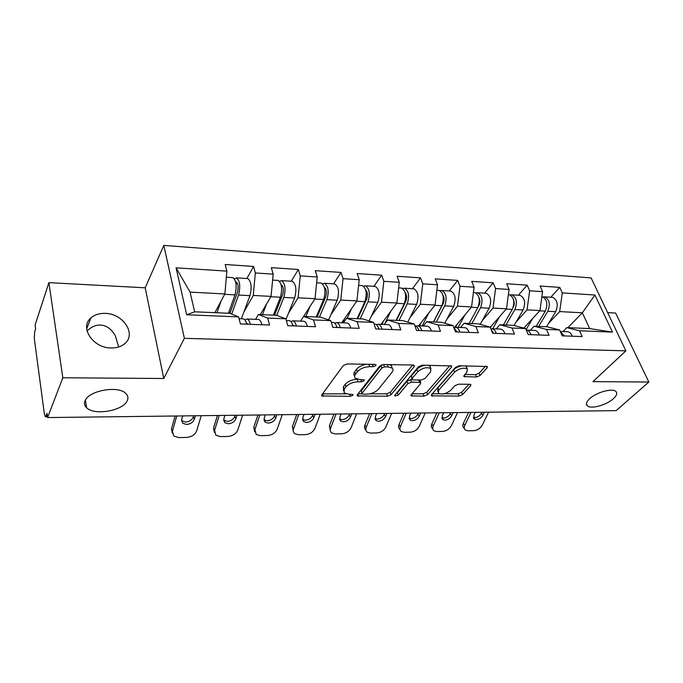 <?xml version="1.0" encoding="UTF-8"?>
<svg xmlns="http://www.w3.org/2000/svg" width="683" height="683" viewBox="0 0 683 683"><rect width="100%" height="100%" fill="white"/><g stroke="black" fill="none" stroke-linecap="round" stroke-linejoin="round"><path stroke-width="1.02" d="M127.234 400.69C123.239 410.765 94.297 415.887 86.596 407.725C84.521 405.736 84 403.448 85.042 400.861C88.44 390.591 118.338 385.255 125.8 393.451C128.003 395.577 128.481 397.993 127.234 400.69M613.402 398.693C606.615 405.036 590.855 409.39 587.354 405.864C585.655 404.208 586.398 401.852 589.591 398.787C596.191 392.384 612.386 387.85 615.835 391.419C617.577 393.152 616.766 395.577 613.402 398.693M375.872 365.584L375.898 364.671L374.967 364.398L347.169 363.945L343.267 365.584L321.855 394.817L321.864 395.969L350.345 396.311L352.923 395.235L352.949 394.424L348.543 394.168L344.155 392.956L344.215 389.182L345.999 386.817C348.834 383.744 352.846 382.062 358.046 381.78L361.538 381.797L364.176 380.696L364.201 379.833L359.762 379.535L355.416 378.297C354.298 377.238 354.323 375.898 355.476 374.284L357.337 371.834C360.265 368.641 364.363 366.916 369.64 366.669L373.174 366.72L375.872 365.584M87.031 330.939C91.488 326.79 95.944 324.843 100.384 325.082C106.309 325.228 111.303 328.805 115.367 335.805L118.671 346.973M111.252 347.98C93.11 348.279 79.168 327.336 90.933 317.911C94.587 314.735 99.317 313.224 105.114 313.386C123.119 313.437 136.762 334.107 124.767 343.634C121.284 346.58 116.784 348.031 111.252 347.98M476.427 377.007L480.047 375.522L487.124 367.804L487.32 366.515L459.266 365.772L455.552 367.317L431.562 394.68L431.434 395.833L458.985 396.08L462.502 394.637L470.655 385.75L470.835 384.546L469.793 384.264L458.489 384.205L454.887 385.682L450.874 390.164C446.383 393.758 442.217 394.8 438.366 393.28L438.742 390.147L454.579 372.167C459.147 368.436 463.398 367.343 467.317 368.905L466.873 372.32L464.158 375.351L463.988 376.598L476.427 377.007L475.522 374.66L479.142 373.174L485.502 366.208M163.741 378.502L145.214 287.808L48.894 282.642L62.836 377.767L163.741 378.502L184.376 338.333L625.884 350.857L592.946 381.626L648.85 382.036L616.143 410.637L47.579 417.561L47.007 413.3L45.957 416.058L47.375 416.041M62.836 377.767L47.579 417.561M414.18 366.677L414.265 365.371L413.053 365.021L383.487 364.534L379.646 366.148L357.337 394.774L357.303 395.927L387.44 396.234L391.077 394.731L414.18 366.677L413.616 365.081M422.231 365.166L451.6 365.951L451.463 367.249L427.558 394.68L423.981 396.157L411.106 395.858L411.209 394.706L420.557 383.701L420.668 382.489L411.516 382.104L407.828 383.641L398.223 395.167L394.825 395.986L394.885 395.175L418.457 366.745L422.231 365.166M184.376 338.333L163.809 245.402L591.111 277.921L625.884 350.857M550.771 297.233L559.787 287.389L540.099 286.04L542.575 291.624L539.963 310.543L523.852 328.096M559.787 287.389L562.297 292.905L594.902 295.013L612.489 332.109L579.534 330.768L582.172 336.574L562.186 335.84L559.582 329.957L546.485 329.419L549.072 335.353L528.198 334.576L525.654 328.574L511.977 328.019L514.495 334.072L492.665 333.27L490.189 327.131L475.889 326.551L478.331 332.741L455.493 331.895L453.094 325.62L438.119 325.006L440.484 331.34L416.553 330.452L414.248 324.041L398.556 323.401L400.827 329.872L375.727 328.941L373.524 322.376L357.055 321.71L359.215 328.335L332.869 327.362L330.777 320.634L313.48 319.934L315.52 326.722L287.816 325.697L285.861 318.807L267.668 318.065L269.572 325.023L240.407 323.947L238.598 316.886L186.681 314.769L176.077 267.83L226.876 271.125L224.869 293.946L214.872 312.669M246.922 278.502L253.555 266.438L225.177 264.5L226.876 271.125M253.555 266.438L255.34 272.969L273.174 274.131L271.057 296.379L260.317 314.598M291.274 281.242L298.343 269.503L271.33 267.659L273.174 274.131M298.343 269.503L300.255 275.889L317.236 276.991L315.017 298.702L303.619 316.434M333.552 283.846L341.005 272.423L315.273 270.664L317.236 276.991M341.005 272.423L343.037 278.664L359.215 279.714L356.91 300.904L341.756 322.769M373.891 286.331L381.686 275.206L357.141 273.524L359.215 279.714M381.686 275.206L383.829 281.311L399.265 282.318L396.883 303.013L381.063 324.331M412.43 288.704L420.532 277.861L397.088 276.256L399.265 282.318M420.532 277.861L422.768 283.846L437.513 284.802L435.062 305.019L418.653 325.825M449.286 290.975L457.661 280.406L435.25 278.869L437.513 284.802M457.661 280.406L459.975 286.254L474.079 287.176L471.56 306.94L454.571 327.336M484.554 293.152L493.177 282.83L471.731 281.362L474.079 287.176M493.177 282.83L495.559 288.567L509.066 289.447L506.496 308.784L490.266 327.302M518.354 295.235L527.191 285.161L506.649 283.752L509.066 289.447M527.191 285.161L529.641 290.779L542.575 291.624M530.307 330.265L534.063 326.218L547.049 326.764L559.582 329.957M539.963 310.543L527.045 309.86L516.177 321.906M534.063 326.218L546.485 329.419M529.641 290.779L527.045 309.86M496.182 328.907L499.854 324.767L513.411 325.339L525.654 328.574M506.496 308.784L493.015 308.076L482.292 320.549M499.854 324.767L511.977 328.019M495.559 288.567L493.015 308.076M460.538 327.49L464.107 323.247L478.271 323.844L490.189 327.131M471.56 306.94L457.482 306.197L446.913 319.149M464.107 323.247L475.889 326.551M459.975 286.254L457.482 306.197M423.272 326.013L426.73 321.659L441.551 322.291L453.094 325.62M435.062 305.019L420.335 304.242L409.954 317.723M426.73 321.659L438.119 325.006M422.768 283.846L420.335 304.242M384.273 324.459L387.603 320.003L403.115 320.66L414.248 324.041M396.883 303.013L381.473 302.193L371.304 316.263M387.603 320.003L398.556 323.401M383.829 281.311L381.473 302.193M343.412 322.837L346.597 318.261L362.861 318.952L373.524 322.376M356.91 300.904L340.766 300.05L330.837 314.786M346.597 318.261L357.055 321.71M343.037 278.664L340.766 300.05M300.554 321.13L303.576 316.434L320.643 317.16L330.777 320.634M315.017 298.702L298.078 297.805L288.431 313.318M303.576 316.434L313.48 319.934M300.255 275.889L298.078 297.805M255.553 319.345L258.387 314.513L276.325 315.273L285.861 318.807M271.057 296.379L253.273 295.449L243.942 311.866M258.387 314.513L267.668 318.065M255.34 272.969L253.273 295.449M48.894 282.642L35.106 324.988L35.627 328.839L34.671 331.759L34.287 338.341L44.421 414.402L45.3 416.767L45.957 416.058M224.869 293.946L190.087 292.119L194.638 311.807L229.736 313.301L238.598 316.886M194.638 311.807L186.681 314.769M176.077 267.83L190.087 292.119M648.85 382.036L615.639 313.053L607.657 312.626M145.214 287.808L163.809 245.402M563.005 331.562L566.847 327.609L589.642 328.574L582.351 312.78L559.659 311.585L548.68 323.23M567.915 327.652L582.351 312.78L594.902 295.013M566.847 327.609L579.534 330.768M589.642 328.574L612.489 332.109M562.297 292.905L559.659 311.585M366.694 364.261C362.161 365.004 358.78 366.686 356.535 369.298L357.337 371.834M354.665 375.906L354.622 375.778C353.512 374.711 353.529 373.37 354.682 371.765L356.535 369.298M343.455 390.659L343.447 386.68L345.231 384.316C348.057 381.234 352.061 379.552 357.26 379.278L357.457 379.278M323.298 396.371L322.564 393.86L345.914 393.843M369.691 393.826L386.646 393.818L390.275 392.307L412.652 365.012M358.071 393.835L362.058 393.835M384.478 366.891L381.797 368.009L362.144 393.084L362.118 393.895L363.04 394.151L366.626 394.151C371.629 393.852 375.565 392.221 378.416 389.242L392.033 372.244C393.306 370.596 393.365 369.221 392.23 368.128L388.14 366.942L384.478 366.891L383.692 364.543M382.01 364.748L380.969 365.499L381.797 368.009M361.964 393.425L361.367 390.616L380.969 365.499M392.119 368.035L391.385 365.636L389.131 364.628M449.884 365.627L426.721 392.315L427.558 394.68M411.977 393.801L423.153 393.792L426.721 392.315M420.036 380.687L419.704 379.987M412.25 379.697L410.671 379.68L407 381.208L397.412 392.759L398.223 395.167M396.251 393.528L397.412 392.759M430.555 371.953L430.853 368.521C426.696 366.831 422.307 367.924 417.706 371.791L412.225 378.365L412.131 379.603L413.326 379.944L421.317 380.004L425.005 378.476L430.555 371.953M430.461 368.239L429.983 366.079L427.976 365.268M425.62 365.226C421.863 365.746 418.944 367.121 416.843 369.341L417.706 371.791M411.909 378.971L411.379 375.932L416.843 369.341M464.884 374.54L475.522 374.66M466.848 368.589L466.412 366.523L465.038 365.875M461.776 365.815C458.344 366.43 455.655 367.753 453.691 369.776L454.579 372.167M437.846 391.811L437.897 387.782L453.691 369.776M443.95 393.775L458.131 393.767L461.64 392.324L469.008 384.256M432.348 393.784L439.263 393.775M230.709 311.038L229.471 313.292M232.399 277.605L232.92 277.639C236.344 280.534 237.035 286.271 235.003 294.86L228.404 313.241M221.053 301.101L216.972 312.754M214.974 312.669L215.179 312.097M234.38 278.784L236.472 277.861C239.921 280.747 240.621 286.476 238.58 295.047L231.691 314.086M247.263 278.527L247.801 278.562C251.31 281.43 252.027 287.125 249.952 295.645L241.381 318.782M229.881 313.352L237.428 292.392C238.666 287.202 238.239 283.727 236.147 281.985L235.678 281.994M172.253 433.022L171.476 428.83L172.44 431.255L176.735 415.99M175.07 416.007L171.476 428.83M181.516 420.643L185.554 422.06C189.439 421.701 192.017 419.985 193.289 416.929L194.305 419.311L195.347 415.759M193.622 415.776L193.289 416.929M172.44 431.255L173.823 436.07L178.826 437.59L186.707 437.41C191.735 436.907 195.065 434.695 196.713 430.768L201.203 415.691M194.305 419.311C193.033 422.376 190.446 424.092 186.553 424.459L182.779 423.306L181.678 419.49L182.703 415.913M250.268 324.305C249.568 321.172 248.501 319.405 247.058 319.004L244.924 319.917M261.871 324.732C261.154 321.625 260.061 319.866 258.592 319.465L258.012 319.439M246.401 323.221L247.938 324.22M246.623 324.169C245.931 321.036 244.864 319.26 243.43 318.859L242.858 318.841M277.947 306.556L274.498 312.259M277.58 280.397L278.143 280.431C281.814 283.266 282.574 288.875 280.414 297.242L273.354 315.153M266.626 303.901L262.468 314.692M279.509 281.311L281.524 280.636C285.221 283.479 285.981 289.071 283.812 297.421L276.683 315.409M291.743 281.268L292.315 281.302C296.063 284.128 296.84 289.686 294.638 297.984L286.006 319.311M274.532 315.204L282.574 294.817C283.889 289.763 283.428 286.373 281.183 284.657L281.097 284.64M322.863 303.491L320.25 307.487M320.626 283.044L321.223 283.086C325.125 285.878 325.936 291.351 323.657 299.513L316.195 316.972M310.039 306.454L305.813 316.528M322.504 283.778L324.451 283.283C328.369 286.075 329.189 291.539 326.892 299.683L319.405 317.108M334.132 283.88L334.738 283.915C338.708 286.698 339.536 292.128 337.214 300.221L328.608 319.892M317.083 317.006L325.586 297.139C326.926 292.572 326.534 289.302 324.391 287.304M365.636 301.442L363.791 304.063M361.691 285.579L362.314 285.614C366.421 288.363 367.275 293.716 364.884 301.673L357.072 318.705M351.438 308.801L347.16 318.287M342.67 322.803L344.411 318.944M363.51 286.186L365.396 285.81C369.512 288.55 370.374 293.895 367.983 301.835L360.137 318.833M374.574 286.373L375.206 286.416C379.372 289.14 380.252 294.458 377.827 302.356L369.102 320.959M357.696 318.73L366.6 299.342C367.949 295.321 367.65 292.187 365.704 289.942M406.163 300.46L404.891 302.159M400.895 287.995L401.544 288.038C405.83 290.736 406.726 295.97 404.251 303.739L396.114 320.361M390.966 310.987L384.828 323.716M381.959 324.365L383.633 320.865M402.663 288.499L404.49 288.217C408.784 290.915 409.689 296.14 407.205 303.892L399.043 320.489M413.206 288.755L413.864 288.798C418.201 291.479 419.123 296.678 416.613 304.387L407.785 322.077M396.49 320.378L405.762 301.451C407.094 297.908 406.897 294.945 405.173 292.555M443.967 301.075L443.054 302.21M438.366 290.301L439.041 290.343C443.489 292.998 444.428 298.121 441.858 305.711L433.44 321.949M428.745 313.027L422.128 325.962M419.516 325.859L421.146 322.666M440.091 290.736L441.858 290.523C446.315 293.169 447.254 298.283 444.684 305.864L436.241 322.069M450.148 291.035L450.823 291.069C455.322 293.716 456.27 298.795 453.683 306.334L444.77 323.221M433.603 321.949L443.19 303.474C444.479 300.358 444.385 297.583 442.908 295.141M214.368 432.416L213.54 428.036L214.59 430.41L219.209 415.469M217.407 415.495L213.54 428.036M223.623 420.241L227.226 421.42C230.956 421.07 233.484 419.396 234.798 416.391L235.9 418.73L237.01 415.255M235.157 415.273L234.798 416.391M214.59 430.41L215.896 435.25L220.481 436.616L228.028 436.437C232.852 435.95 236.113 433.79 237.821 429.94L242.61 415.187M235.9 418.73C234.576 421.727 232.049 423.409 228.31 423.767L224.861 422.726L223.819 418.901L224.92 415.401M296.379 326.013C295.628 322.957 294.475 321.223 292.93 320.831L290.873 321.497M307.41 326.423C306.641 323.375 305.48 321.659 303.909 321.266L303.286 321.241M292.674 324.946L293.886 325.919M292.913 325.885C292.17 322.82 291.026 321.087 289.49 320.694L288.875 320.668M254.682 431.81L253.811 427.285L254.938 429.598L259.847 414.974M257.926 414.999L253.811 427.285M263.92 419.823L267.13 420.805C270.716 420.463 273.183 418.824 274.54 415.887L275.71 418.167L276.888 414.769M274.916 414.794L274.54 415.887M254.938 429.598L256.159 434.448L260.368 435.677L267.599 435.515C272.227 435.037 275.428 432.92 277.187 429.155L282.258 414.701M275.71 418.167C274.344 421.112 271.868 422.751 268.282 423.101L265.124 422.162L264.15 418.329L265.311 414.905M340.245 327.635C339.442 324.647 338.23 322.957 336.591 322.564L334.602 323.068M350.746 328.019C349.935 325.048 348.697 323.375 347.041 322.982L346.383 322.957M336.728 326.73L337.607 327.533M336.95 327.507C336.147 324.519 334.935 322.828 333.304 322.436L332.655 322.41M293.297 431.204L292.392 426.559L293.588 428.822L298.761 414.504M296.729 414.521L292.392 426.559M302.518 419.413L305.361 420.216C308.81 419.883 311.226 418.278 312.618 415.401L313.856 417.637L315.102 414.299M313.019 414.325L312.618 415.401M293.588 428.822C292.913 430.853 293.297 432.476 294.723 433.679L298.599 434.789L305.532 434.619C309.98 434.157 313.113 432.083 314.923 428.395L320.242 414.24M313.856 417.637C312.455 420.515 310.031 422.12 306.582 422.461L303.679 421.616L302.774 417.791L304.003 414.436M382.028 329.18C381.182 326.261 379.902 324.604 378.186 324.22L376.256 324.604M392.033 329.548C391.18 326.645 389.882 324.997 388.149 324.613L387.457 324.587M378.732 328.532L379.253 329.078M378.877 329.061C378.041 326.141 376.768 324.485 375.052 324.092L374.369 324.066M330.316 430.606L329.394 425.859L330.649 428.079L336.07 414.043M333.936 414.069L329.394 425.859M339.511 419.003L342.029 419.652C345.342 419.319 347.715 417.748 349.141 414.931L350.439 417.125L351.736 413.855M349.559 413.881L349.141 414.931M330.649 428.079C329.923 430.128 330.273 431.75 331.699 432.92L335.268 433.927L341.918 433.773C346.204 433.321 349.269 431.28 351.122 427.669L356.663 413.796M350.439 417.125C349.004 419.943 346.631 421.513 343.31 421.846L340.638 421.087L339.81 417.27L341.09 413.983M421.863 330.649C420.984 327.797 419.652 326.175 417.859 325.8L415.99 326.098M431.417 330.999C430.521 328.164 429.18 326.559 427.37 326.175L426.653 326.141M418.867 330.538C417.987 327.678 416.656 326.064 414.871 325.68L414.871 325.68M365.849 430.008C364.457 428.856 364.141 427.251 364.91 425.193L366.225 427.362L371.859 413.608M369.631 413.633L364.91 425.193M375.018 418.585L377.229 419.106C380.422 418.79 382.745 417.245 384.196 414.487L385.554 416.63L386.894 413.428M384.631 413.454L384.196 414.487M366.225 427.362C365.448 429.436 365.764 431.041 367.172 432.194L370.468 433.099L376.862 432.954C380.986 432.51 383.991 430.512 385.878 426.969L391.632 413.369M385.554 416.63C384.094 419.396 381.763 420.933 378.57 421.257L376.094 420.574L375.343 416.775L376.674 413.548M459.898 332.058C458.985 329.266 457.601 327.678 455.749 327.302L453.939 327.541M469.016 332.39C468.094 329.616 466.702 328.045 464.833 327.661L464.09 327.635M457.029 331.947L453.802 327.473M479.918 302.091L479.287 302.834M474.224 292.512L474.916 292.555C479.5 295.167 480.473 300.187 477.835 307.598L469.17 323.46M464.892 314.948L458.173 327.396M455.484 327.268L457.047 324.357M475.897 292.887L477.613 292.725C482.207 295.329 483.188 300.341 480.542 307.743L471.851 323.58M485.502 293.212L486.202 293.255C490.829 295.85 491.811 300.827 489.156 308.195L480.166 324.365M478.245 306.778L478.996 305.395C480.234 302.697 480.243 300.136 479.022 297.703M399.99 429.522L399.888 429.359C398.496 428.232 398.206 426.627 399.026 424.553L400.392 426.679L406.223 413.189M403.909 413.224L399.026 424.553M409.108 418.175L411.046 418.585C414.12 418.269 416.399 416.767 417.876 414.06L419.277 416.152L420.668 413.019M418.329 413.044L417.876 414.06M400.392 426.679C399.564 428.762 399.845 430.358 401.245 431.485L404.293 432.305L410.44 432.16C414.419 431.733 417.364 429.778 419.285 426.294L425.219 412.959M419.277 416.152C417.791 418.867 415.512 420.378 412.43 420.694L410.142 420.071L409.476 416.297L410.85 413.138M496.242 333.398C495.295 330.666 493.869 329.112 491.956 328.745L490.846 328.754M504.959 333.722C504.011 331.007 502.577 329.462 500.656 329.086L499.888 329.061M493.502 333.295L491.162 329.53M514.256 303.286L513.864 303.73M508.562 294.629L509.27 294.672C513.983 297.242 514.991 302.159 512.284 309.408L503.388 324.912M499.504 316.758L492.691 328.771M490.437 327.738L491.444 325.953M510.192 294.962L511.857 294.834C516.579 297.404 517.586 302.304 514.88 309.544L505.966 325.023M519.37 295.295L520.087 295.338C524.834 297.899 525.85 302.774 523.127 309.98L514.077 325.518M513.146 307.495L513.292 307.248C514.436 304.934 514.555 302.62 513.625 300.281M432.817 429.044L432.595 428.711C431.212 427.609 430.964 426.021 431.827 423.938L433.235 426.021L439.237 412.788M436.855 412.822L431.827 423.938M441.875 417.765L443.557 418.081C446.52 417.783 448.757 416.297 450.259 413.642L451.711 415.699L453.136 412.617M450.72 412.652L450.259 413.642M433.235 426.021C432.365 428.104 432.621 429.701 433.995 430.794L436.821 431.545L442.729 431.408C446.571 430.982 449.465 429.069 451.412 425.654L457.508 412.566M451.711 415.699C450.199 418.355 447.954 419.84 444.992 420.156L442.874 419.584L442.277 415.836L443.694 412.737M531.007 334.687C530.034 332.006 528.574 330.487 526.61 330.12L526.294 330.085M539.357 334.994C538.375 332.331 536.906 330.82 534.934 330.452L534.149 330.418M528.386 334.585L527.174 332.16M542.208 296.704L542.208 296.704C547.032 299.231 548.065 304.046 545.299 311.141L536.206 326.303M532.68 318.474L526.081 329.599M524.032 328.147L524.433 327.456M543.062 296.951L544.684 296.857C549.516 299.385 550.549 304.183 547.783 311.269L538.674 326.414M551.838 297.301L552.573 297.344C557.43 299.863 558.472 304.644 555.697 311.687L546.545 326.747M464.397 428.565L464.056 428.079C462.698 427.012 462.476 425.432 463.39 423.34L464.833 425.381L470.997 412.404M468.547 412.43L463.39 423.34M473.387 417.356L474.839 417.603C477.699 417.304 479.893 415.853 481.421 413.241L482.907 415.264L484.367 412.242M481.891 412.267L481.421 413.241M464.833 425.381C463.919 427.481 464.141 429.061 465.499 430.128L468.12 430.811L473.806 430.674C477.519 430.264 480.354 428.386 482.335 425.031L488.576 412.19M482.907 415.264C481.37 417.868 479.176 419.328 476.307 419.627L474.344 419.114L473.831 415.392L475.283 412.353M564.295 335.916L560.282 331.537M572.294 336.207C571.295 333.603 569.784 332.117 567.778 331.759L566.975 331.725M368.871 364.295L369.64 366.669M354.682 371.765L355.476 374.284M360.829 379.543L361.538 381.797M357.26 379.278L358.046 381.78M345.231 384.316L345.999 386.817M343.447 386.68L344.215 389.182M349.679 394.168L350.345 396.311M372.406 364.355L373.174 366.72M390.275 392.307L391.077 394.731M386.646 393.818L387.44 396.234M357.926 394.023L358.635 396.294M361.367 390.616L362.144 393.084M387.363 364.602L388.14 366.942M450.865 365.661L451.463 367.249M423.153 393.792L423.981 396.157M411.618 394.228L412.284 396.183M418.73 379.979L419.49 382.156M410.671 379.68L411.516 382.104M407 381.208L407.828 383.641M411.379 375.932L412.225 378.365M464.38 375.104L465.055 376.896M437.897 387.782L438.742 390.147M470.1 384.281L470.655 385.75M461.64 392.324L462.502 394.637M458.131 393.767L458.985 396.08M431.904 394.287L432.561 396.14M486.509 366.233L487.124 367.804M479.142 373.174L480.047 375.522M237.471 283.471L235.951 283.385M235.003 294.86L224.673 294.322M249.952 295.645L238.58 295.047M246.529 323.751L247.639 323.785M282.608 286.117L281.405 286.049M280.414 297.242L270.844 296.738M294.638 297.984L283.812 297.421M325.603 288.644L324.69 288.593M323.657 299.513L314.795 299.043M337.214 300.221L326.892 299.683M366.609 291.052L365.968 291.009M364.884 301.673L356.68 301.246M377.827 302.356L367.983 301.835M404.251 303.739L396.635 303.337M416.613 304.387L407.205 303.892M441.858 305.711L434.806 305.344M453.683 306.334L444.684 305.864M292.819 325.467L293.562 325.492M477.835 307.598L471.296 307.256M489.156 308.195L480.542 307.743M512.284 309.408L506.223 309.092M523.127 309.98L514.88 309.544M545.299 311.141L539.681 310.842M555.697 311.687L547.783 311.269M86.596 407.725L85.392 400.136M587.354 405.864L586.449 403.807M90.933 317.911L86.681 328.83M45.437 416.767L47.468 416.741M321.65 395.226L321.864 395.969M357.089 395.252L357.303 395.927M391.385 365.636L392.23 368.128M410.901 395.278L411.106 395.858M419.823 380.072L420.668 382.489M394.689 395.551L394.825 395.986M429.983 366.079L430.853 368.521M463.783 376.051L463.988 376.598M466.412 366.523L467.317 368.905M431.238 395.286L431.434 395.833M232.92 277.639L226.338 277.238M247.801 278.562L236.472 277.861M247.058 319.004L258.592 319.465M239.067 318.688L243.43 318.859M182.779 423.306L181.789 420.899M278.143 280.431L272.602 280.09M292.315 281.302L281.524 280.636M321.223 283.086L316.639 282.805M334.738 283.915L324.451 283.283M362.314 285.614L358.601 285.392M375.206 286.416L365.396 285.81M401.544 288.038L398.633 287.859M413.864 288.798L404.49 288.217M439.041 290.343L436.855 290.215M450.823 291.069L441.858 290.523M292.93 320.831L303.909 321.266M286.365 320.566L289.49 320.694M224.861 422.726L223.785 420.378M336.591 322.564L347.041 322.982M331.315 322.35L333.304 322.436M265.124 422.162L263.971 419.866M378.186 324.22L388.149 324.613M374.088 324.058L375.052 324.092M303.679 421.616L302.518 419.482M417.859 325.8L427.37 326.175M340.638 421.087L339.536 419.191M455.749 327.302L464.833 327.661M376.094 420.574L375.052 418.892M474.916 292.555L473.404 292.461M486.202 293.255L477.613 292.725M491.956 328.745L500.656 329.086M410.142 420.071L409.168 418.577M509.27 294.672L508.374 294.621M520.087 295.338L511.857 294.834M526.61 330.12L534.934 330.452M442.874 419.584L441.952 418.252M552.573 297.344L544.684 296.857M560.248 331.46L567.778 331.759M474.344 419.114L473.49 417.928"/></g></svg>
